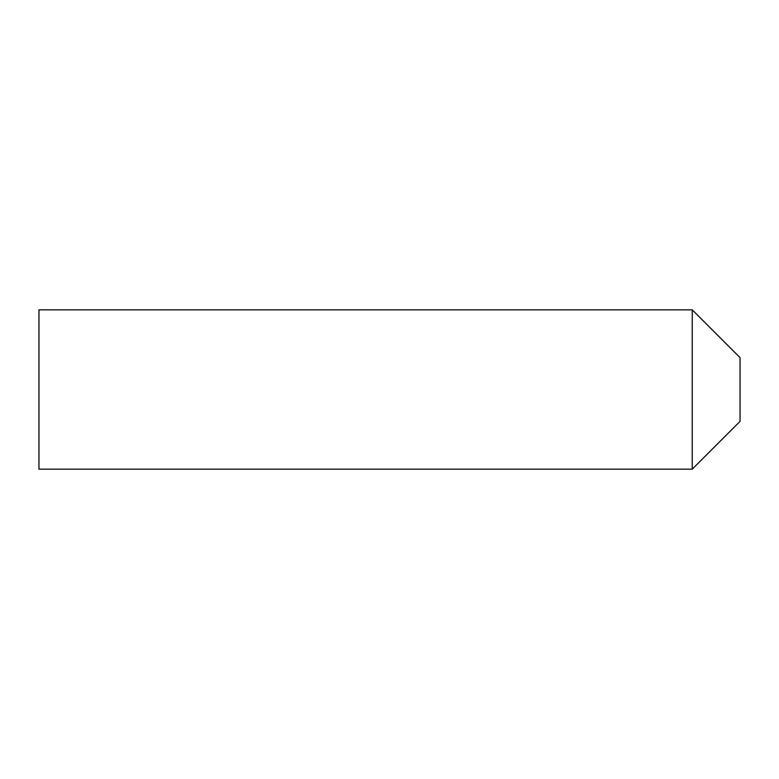 <?xml version="1.0" encoding="UTF-8"?>
<svg xmlns="http://www.w3.org/2000/svg" width="779" height="779" viewBox="0 0 779 779"><rect width="100%" height="100%" fill="white"/><g stroke="black" fill="none" stroke-linecap="round" stroke-linejoin="round"><path stroke-width="1.17" d="M740.05 421.312L740.05 357.629L692.249 309.828L692.249 469.026M740.05 421.371L692.249 469.172L38.95 469.172L38.95 309.828L692.249 309.828"/></g></svg>
